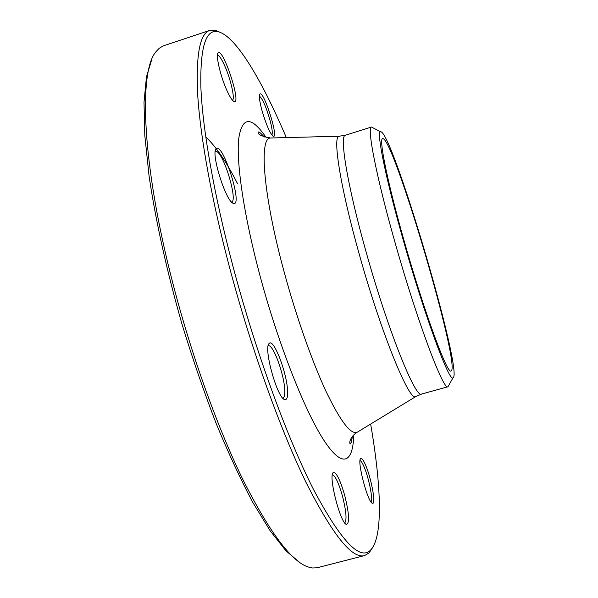 <?xml version="1.0" encoding="UTF-8"?>
<svg xmlns="http://www.w3.org/2000/svg" width="598" height="598" viewBox="0 0 598 598"><rect width="100%" height="100%" fill="white"/><g stroke="black" fill="none" stroke-linecap="round" stroke-linejoin="round"><path stroke-width="0.9" d="M372.606 547.604L369.026 552.933L364.563 555.572C352.073 559.212 332.57 534.829 306.049 482.429C280.245 429.424 250.704 347.311 229.408 266.91C211.714 200.009 200.607 138.302 197.818 96.644C195.688 55.465 199.725 33.361 209.935 30.356L215.116 30.154L221.013 32.696M209.935 30.356L163.209 45.897L159.173 48.318L156.048 51.652C138.542 71.155 141.831 164.323 172.994 283.841C191.547 355.556 217.993 428.773 243.311 480.433C269.489 532.063 290.964 560.879 307.731 566.867L312.163 567.98L316.865 567.823L364.563 555.572M404.353 241.689C387.504 182.659 378.571 138.243 382.653 138.631C393.095 135.529 461.514 367.934 451.056 370.984C447.543 375.118 424.296 312.261 404.353 241.689M205.757 136.987C215.811 146.286 226.418 161.864 237.57 183.721M299.725 562.471L285.949 550.803L270.184 530.83L252.864 502.522C240.717 479.671 228.466 453.284 216.11 423.354C203.94 391.825 192.556 358.695 181.949 323.959C166.902 271.612 155.577 220.281 149.044 175.775L144.798 135.469L144.013 102.28L146.443 76.955L151.705 59.688M226.59 89.76C220.318 75.737 215.542 54.911 218.091 52.945C222.83 46.913 241.667 103.873 234.237 101.578C232.39 100.972 229.841 97.04 226.59 89.76M232.981 203.2C225.521 200.547 210.668 152.639 216.162 148.827C222.568 141.158 243.319 206.265 233.624 203.455L232.981 203.2M287.571 390.935C287.84 397.042 286.943 399.935 284.887 399.614C277.562 399.344 263.068 347.475 269.175 343.491C273.533 337.735 287.033 372.875 287.571 390.935M344.71 495.436C349.127 513.331 349.74 522.988 346.541 524.409C340.568 524.132 328.115 475.597 333.198 472.637C336.24 471.919 340.083 479.521 344.71 495.436M364.93 463.644C370.88 476.053 376.478 505.063 372.449 503.232C367.949 503.195 356.752 460.654 360.646 458.554C361.573 457.806 363.001 459.503 364.93 463.644M261.931 110.391C259.532 101.271 258.844 95.852 259.868 94.118C263.434 89.476 278.997 138.175 273.383 136.314C270.161 133.892 266.342 125.251 261.931 110.391M286.315 137.592C262.059 80.513 235.806 35.783 218.098 31.739C205.712 28.734 199.979 47.466 200.906 87.936C202.647 129.19 213.964 194.567 232.966 266.327C255.563 351.512 287.287 438.095 313.875 490.188C341.122 541.175 360.056 561.103 370.67 549.988C383.363 536.989 381.188 485.172 370.648 424.057M449.061 384.82L447.984 386.757C443.641 391.398 417.255 321.462 394.964 242.25C376.164 176.156 366.686 126.836 371.522 127.038L373.481 128.077M403.478 240.845C424.528 315.348 449.046 381.703 452.91 377.921C464.369 375.574 391.354 127.553 380.448 131.799C376.314 131.889 385.732 178.638 403.478 240.845M271.858 134.991C272.778 133.264 272.142 128.241 269.937 119.921C265.975 106.496 262.462 98.558 259.39 96.099M370.91 501.797C373.526 500.264 368.458 475.888 363.427 465.394C362.029 462.396 360.9 460.774 360.026 460.542M344.71 522.869C346.997 520.125 346.257 511.215 342.482 496.153C338.64 482.78 335.261 475.679 332.346 474.849M282.742 398.059L282.921 398.021C284.334 397.498 284.932 394.837 284.73 390.031C284.282 374.333 272.957 343.611 268.33 345.868L268.158 345.936M231.493 201.982L231.605 201.96C237.884 201.234 224.721 156.003 216.962 151.63L215.273 151.264M232.42 100.202C235.193 99.156 230.925 79.9 225.035 66.55C221.768 59.142 219.242 55.345 217.455 55.143M353.747 434.993C353.037 463.241 342.377 469.056 323.301 439.373C304.315 409.869 278.025 343.095 259.921 275.439C244.014 215.99 236.315 163.635 238.639 139.244C242.003 116.251 251.182 115.691 266.177 137.555M416.313 396.257L415.789 396.571C409.63 402.581 381.001 332.914 358.86 252.827C340.09 185.978 332.413 135.91 339.148 136.232L339.754 136.209M271.627 137.974L270.513 137.996C258.867 137.57 263.127 194.978 284.162 272.008C296.145 316.267 312.044 361.327 325.955 391.212C340.307 421.112 350.705 434.798 357.148 432.272L358.097 431.696M371.552 127.03L345.435 135.2C339.216 135.238 347.229 184.849 365.819 250.898C387.781 330.059 415.745 399.322 421.635 394.037L415.789 396.571L357.148 432.272C351.863 435.553 348.761 441.219 350.136 444.052L351.25 442.333L352.446 436.458M345.435 135.2L339.148 136.232L270.513 137.996C261.371 136.292 257.282 134.251 258.239 131.896L259.076 132.083C259.233 132.33 259.211 131.358 264.294 137.024M448.014 386.749L421.635 394.037M218.098 31.739L215.116 30.154M370.67 549.988L369.026 552.933M380.448 131.799L371.522 127.038M452.91 377.921L447.984 386.757M272.778 135.993L273.383 136.314M259.569 94.746L259.868 94.118M371.784 502.828L372.449 503.232M360.273 459.227L360.646 458.554M345.517 523.766L346.541 524.409M332.615 473.683L333.198 472.637M283.445 398.761L284.887 399.614M268.39 344.971L269.175 343.491M232.256 202.7L233.624 203.455M215.474 150.233L216.162 148.827M233.317 101.084L234.237 101.578M217.642 53.895L218.091 52.945"/></g></svg>
